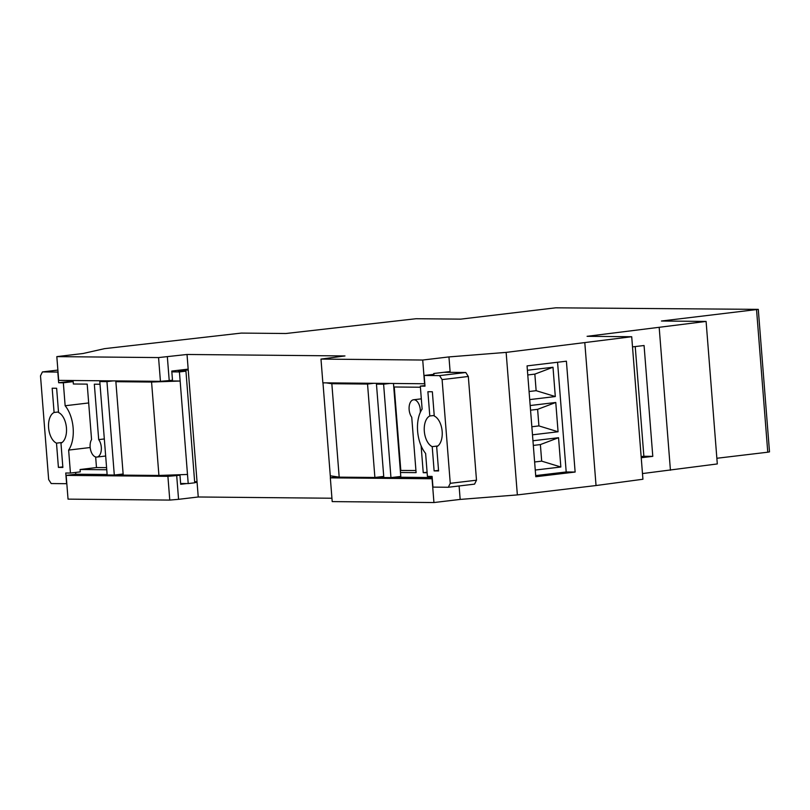 <?xml version="1.0" encoding="UTF-8"?>
<svg xmlns="http://www.w3.org/2000/svg" width="810" height="810" viewBox="0 0 810 810"><rect width="100%" height="100%" fill="white"/><g stroke="black" fill="none" stroke-linecap="round" stroke-linejoin="round"><path stroke-width="1.21" d="M320.983 359.083L422.719 360.035L448.953 356.916L506.139 352.391L631.709 336.727L587.088 336.312L706.097 321.428L661.466 321.013L758.281 309.359L555.751 307.82L460.677 319.14L416.046 318.725L285.889 333.507L241.269 333.092L104.541 348.654L83.055 353.504L56.821 356.623L58.695 380.376L160.431 381.328L158.557 357.575L187.019 354.476L344.979 355.944L320.983 359.083L322.856 382.836L424.815 383.758M706.097 321.428L717.306 463.938L642.472 473.567M377.409 383.343L377.46 384.011M393.478 383.494L393.751 386.988L420.4 387.231M448.953 356.916L450.107 371.557L433.714 373.511L433.998 374.301L424.156 375.475L424.997 386.167L420.319 386.117L424.956 385.57M432.196 477.535L394.622 477.181M383.778 477.08L378.564 477.029M427.133 472.736L423.235 472.706L421.119 445.834M420.279 412.442A9.943 5.548 -96.8 0 0 413.525 399.765A9.943 5.548 -96.8 0 0 409.161 406.559A9.943 5.548 -96.8 0 0 411.733 417.211L416.097 472.635L400.474 472.493L400.788 476.452L390.957 477.617L383.606 384.193L389.762 383.464M330.45 477.829L330.288 475.794L339.188 477.141L374.888 477.475L383.727 476.422M443.941 372.296L465.78 372.499L468.322 376.478L476.493 480.198L474.569 484.127L448.335 487.255L450.259 483.317L476.493 480.198M415.925 470.529L400.312 470.448M423.235 472.706L427.093 472.24M437.825 445.976L432.216 446.644A15.916 8.88 -96.8 0 1 424.318 431.254A15.916 8.88 -96.8 0 1 429.796 415.986L427.893 391.726L432.358 391.767L434.261 416.026A15.916 8.88 -96.8 0 1 442.159 431.416A15.916 8.88 -96.8 0 1 436.671 446.695L438.585 470.944L434.119 470.904L432.216 446.644M434.221 415.459L429.796 415.986M322.967 382.836L330.288 475.794M450.259 483.317L442.098 379.596L439.557 375.617L424.156 375.475M439.557 375.617L465.78 372.499M442.098 379.596L468.322 376.478M420.319 386.117L422.121 409.08A27.844 15.532 -96.8 0 0 425.615 453.418L427.417 476.381L432.105 476.422L432.945 487.114L448.335 487.255M438.544 470.377L434.119 470.904M400.808 470.387L394.247 386.988M326.258 382.867L331.837 383.717L367.537 384.051L373.704 383.312M367.537 384.051L374.888 477.475M393.751 386.988L400.474 472.493M383.606 384.193L376.458 384.132L382.624 383.393M376.458 384.132L383.818 477.556L390.957 477.617M331.837 383.717L339.188 477.141M450.107 371.557L450.168 372.347M187.019 354.476L188.173 369.117L171.781 371.071L171.841 371.861L179.425 371.932L185.946 371.152L194.724 482.79L188.214 483.57L187.495 474.457L158.922 475.46L123.221 475.126L115.87 381.702L122.037 380.963M194.653 481.828L197.022 481.545L188.234 369.907L182.007 369.856M194.694 482.315L197.083 482.335L198.237 496.986L331.938 498.231M167.346 356.815L169.219 380.568L172.5 380.173L171.841 371.861M100.015 384.244L94.335 384.193L98.698 439.617A9.943 5.548 -96.8 0 1 101.27 450.269A9.943 5.548 -96.8 0 1 96.906 457.063A9.943 5.548 -96.8 0 1 90.841 450.836A9.943 5.548 -96.8 0 1 91.56 439.546L87.197 384.122L73.366 384.001L73.173 381.621L68.496 381.581L68.404 380.467M116.873 381.581L116.822 380.923M165.351 380.902L180.144 381.034L179.425 371.932M186.857 483.55L180.691 484.289L179.972 475.186L169.594 475.085M123.181 474.65L117.966 474.609M107.122 474.508L76.008 474.214L66.167 475.389L68.04 499.132L169.776 500.084L167.903 476.331L176.691 475.571L178.565 499.325L198.237 496.986M180.63 483.499L188.214 483.57M70.44 473.05L65.762 473.01L66.602 483.692L51.202 483.55L48.661 479.571L40.5 375.86L42.424 371.922L57.814 372.063L58.654 382.745L63.342 382.796L65.144 405.749A27.844 15.532 83.2 0 1 68.637 450.087L70.44 473.05L80.281 471.876L80.089 469.506L106.748 469.749M75.786 474.245L75.644 472.433M54.088 412.482L52.174 388.223L56.639 388.274L58.543 412.523A15.916 8.88 83.2 0 1 66.45 427.923A15.916 8.88 83.2 0 1 60.963 443.192L62.866 467.441L58.411 467.4L56.497 443.151A15.916 8.88 83.2 0 1 48.6 427.751A15.916 8.88 83.2 0 1 54.088 412.482L58.502 411.956M158.922 475.46L151.571 382.036L180.144 381.034L187.495 474.457M188.234 369.907L178.352 371.081L185.946 371.152M42.424 371.922L57.885 370.079M68.637 450.087L90.183 447.525M95.651 456.962L96.481 467.552L80.089 469.506M65.144 405.749L88.675 402.955M63.342 382.796L73.173 381.621M58.654 382.745L68.496 381.581M62.117 442.483L56.497 443.151M62.826 466.874L58.411 467.4M96.481 467.552L106.586 467.643M99.802 381.55L106.95 381.621L114.301 475.045L107.163 474.974L99.802 381.55L105.968 380.822M106.95 381.621L113.106 380.882M114.301 475.045L123.13 473.992M151.571 382.036L115.87 381.702M98.698 439.617L104.318 438.949M631.709 336.727L642.927 479.247L596.038 485.534L517.357 494.91L506.139 352.391M527.401 370.291L552.997 367.244L555.306 396.546L529.71 399.593M557.563 362.252L566.2 471.967L535.693 475.591M530.175 405.526L555.771 402.479L558.07 431.77L532.484 434.818M532.95 440.761L558.546 437.714L560.844 467.005L535.258 470.053M584.83 343.025L596.038 485.534M527.057 365.887L566.403 361.199L575.13 472.048L535.785 476.725L527.057 365.887M197.083 482.335L194.714 482.618M179.972 475.186L176.691 475.571M432.287 478.771L330.328 477.849L336.849 476.786M432.064 478.791L433.937 502.544L460.161 499.426L517.357 494.91M330.328 477.849L332.201 501.603L433.937 502.544M459.108 485.97L460.161 499.426M66.167 475.389L167.903 476.331M178.565 499.325L169.776 500.084M422.719 360.035L424.592 383.788M641.226 457.731L652.789 456.354L644.072 345.516L632.509 346.893M659.208 327.726L670.427 470.235M716.86 458.268L767.769 452.203L756.55 309.693M56.821 356.623L158.557 357.575M758.281 309.359L769.5 451.869L767.769 452.203M169.219 380.568L160.431 381.328M566.2 471.967L575.13 472.048M530.55 410.184L537.617 409.344L555.771 402.479M537.617 409.344L538.913 425.908L558.07 431.77M538.913 425.908L531.846 426.759M527.776 374.959L534.843 374.119L552.997 367.244M534.843 374.119L536.139 390.683L555.306 396.546M536.139 390.683L529.072 391.524M533.314 445.419L540.381 444.579L558.546 437.714M540.381 444.579L541.688 461.143L560.844 467.005M541.688 461.143L534.62 461.983M641.145 456.597L643.869 456.273L635.232 346.569M643.869 456.273L652.789 456.354M413.525 399.765L421.321 398.844M96.906 457.063L105.664 456.02"/></g></svg>
